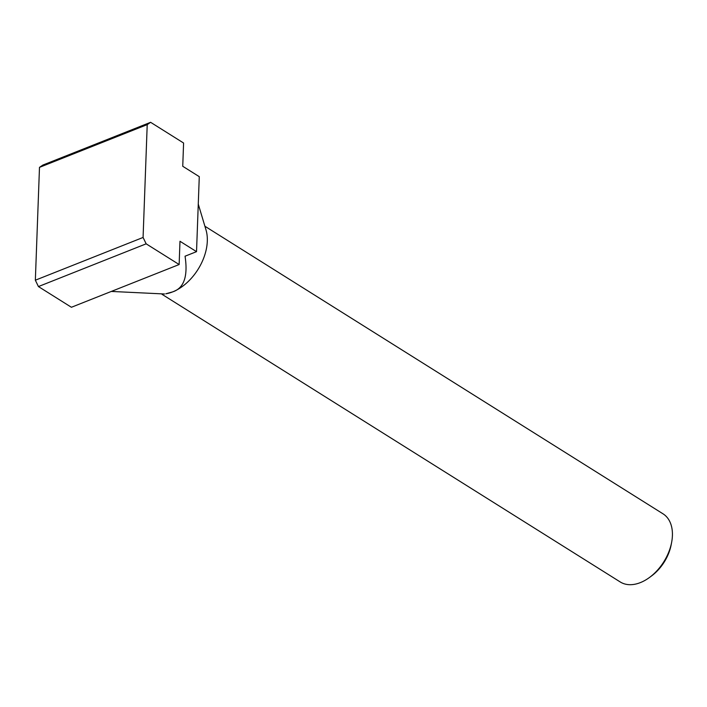 <?xml version="1.0" encoding="UTF-8"?>
<svg xmlns="http://www.w3.org/2000/svg" width="707" height="707" viewBox="0 0 707 707"><rect width="100%" height="100%" fill="white"/><g stroke="black" fill="none" stroke-linecap="round" stroke-linejoin="round"><path stroke-width="1.06" d="M204.906 226.24L663.016 513.821A40.228 26.177 122.1 0 1 671.65 542.269A40.228 26.177 122.1 0 1 649.618 577.372A40.228 26.177 122.1 0 1 640.356 582.612A40.228 26.177 122.1 0 1 620.242 581.967L162.053 294.333M649.618 577.372L651.598 575.905A35.765 23.278 -57.9 0 0 671.19 544.699L671.65 542.269M150.609 122.311L42.88 165.058L39.486 167.365L35.35 280.202L38.425 286.565L71.407 307.271L179.136 264.533L146.155 243.827L143.079 237.455L147.215 124.626L150.609 122.311L183.59 143.017L182.742 166.278L199.277 176.662L196.528 251.657L179.985 241.273L179.136 264.533M196.528 251.657L185.048 256.208C188.106 276.304 183.988 288.191 172.685 291.876L165.836 293.785A43.445 28.271 -57.9 0 0 172.685 291.876A43.445 28.271 -57.9 0 0 205.984 229.837L198.278 204.137M164.59 293.988L111.335 291.434M35.35 280.202L143.079 237.455M146.155 243.827L38.425 286.565M39.486 167.365L147.215 124.626"/></g></svg>
